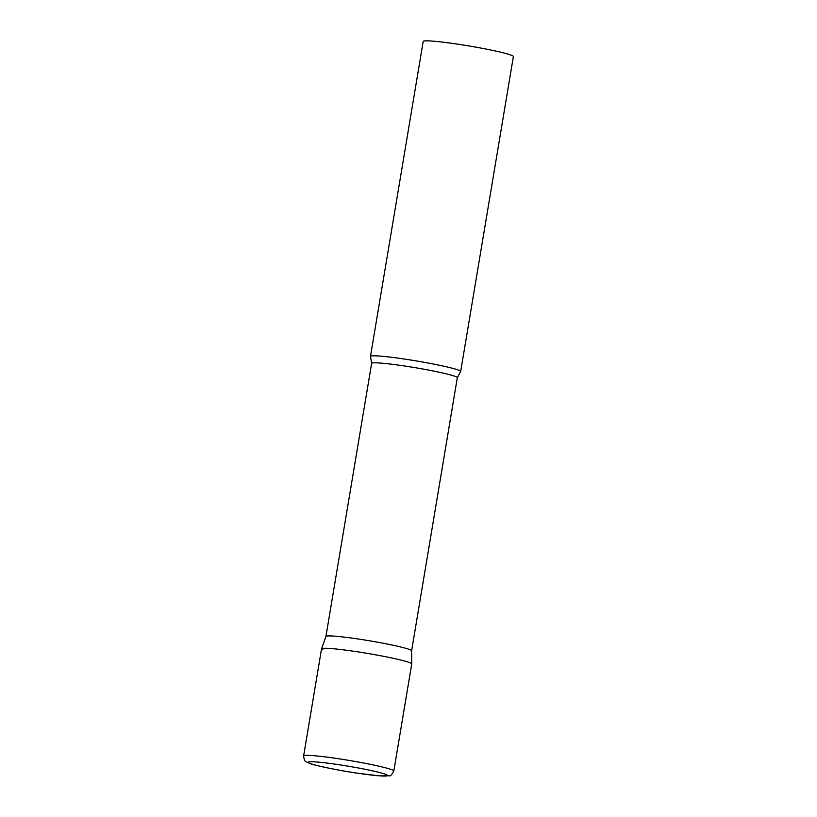 <?xml version="1.0" encoding="UTF-8"?>
<svg xmlns="http://www.w3.org/2000/svg" width="817" height="817" viewBox="0 0 817 817"><rect width="100%" height="100%" fill="white"/><g stroke="black" fill="none" stroke-linecap="round" stroke-linejoin="round"><path stroke-width="1.23" d="M393.814 771.044A45.721 3.105 -170.5 0 0 337.768 758.625A45.721 3.105 -170.5 0 0 303.618 755.95C304.649 762.792 305.119 760.852 309.531 763.384C312.308 764.835 336.155 770.135 357.55 773.219L379.098 775.844L389.249 775.782C390.23 776.426 391.752 774.853 393.814 771.044L411.737 663.955A45.721 3.105 -170.5 0 0 355.681 651.537A45.721 3.105 -170.5 0 0 321.541 648.872A45.721 3.105 9.5 0 1 361.645 652.456A45.721 3.105 9.5 0 1 410.389 662.934A45.721 3.105 9.5 0 1 411.737 663.925L411.615 650.792A43.444 2.951 9.5 0 1 411.615 650.822M325.932 636.484A43.444 2.951 9.5 0 1 325.932 636.453A43.444 2.951 9.5 0 1 364.025 639.895A43.444 2.951 9.5 0 1 410.338 649.852A43.444 2.951 9.5 0 1 411.615 650.792L457.316 377.72L460.584 371.643A45.721 3.105 9.5 0 0 460.676 371.5L513.382 56.536A45.721 3.105 9.5 0 0 512.034 55.515A45.721 3.105 9.5 0 0 463.025 44.986A45.721 3.105 9.5 0 0 423.186 41.442L370.479 356.406A45.721 3.105 9.5 0 1 410.318 359.95A45.721 3.105 9.5 0 1 459.328 370.479A45.721 3.105 9.5 0 1 460.676 371.5M322.889 649.893A45.721 3.105 9.5 0 1 321.551 648.831L325.932 636.453L371.633 363.381L370.52 356.58A45.721 3.105 9.5 0 1 370.479 356.406M338.177 764.61A40.237 2.727 -170.5 0 0 309.316 763.16A40.237 2.727 -170.5 0 0 357.448 773.188A40.237 2.727 -170.5 0 0 386.318 774.639A40.237 2.727 -170.5 0 0 338.177 764.61M371.633 363.381A43.444 2.951 9.5 0 1 409.47 366.751A43.444 2.951 9.5 0 1 456.039 376.749A43.444 2.951 9.5 0 1 457.316 377.72M321.541 648.872L303.618 755.95"/></g></svg>
